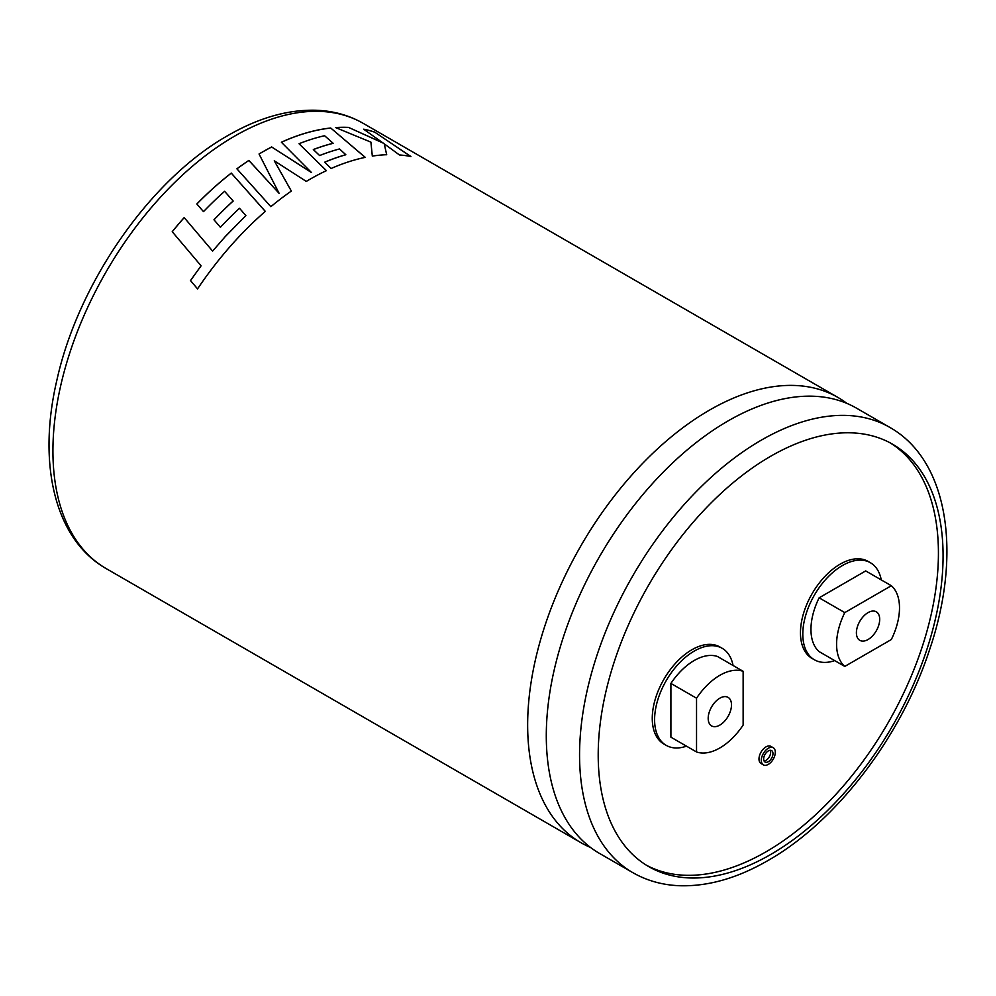 <?xml version="1.0" encoding="UTF-8"?>
<svg xmlns="http://www.w3.org/2000/svg" width="996" height="996" viewBox="0 0 996 996"><rect width="100%" height="100%" fill="white"/><g stroke="black" fill="none" stroke-linecap="round" stroke-linejoin="round"><path stroke-width="1.49" d="M590.541 847.459A257.043 148.404 -60 0 1 580.892 842.666A257.043 148.404 -60 0 1 541.488 636.681A257.043 148.404 -60 0 1 709.413 410.165A257.043 148.404 -60 0 1 837.935 397.441A257.043 148.404 -60 0 1 846.911 403.405M770.232 750.299A6.586 3.81 -60 0 1 765.986 760.346A6.586 3.81 -60 0 1 764.069 760.969M768.314 761.691A6.586 3.81 120 0 0 772.622 755.877A6.586 3.81 120 0 0 771.601 750.598A6.586 3.81 120 0 0 768.314 750.922A6.586 3.81 120 0 0 764.007 756.736A6.586 3.81 120 0 0 765.015 762.015A6.586 3.81 120 0 0 768.314 761.691M768.314 748.233A9.885 5.702 120 0 0 761.853 756.948A9.885 5.702 120 0 0 763.372 764.866A9.885 5.702 120 0 0 768.314 764.38A9.885 5.702 120 0 0 774.776 755.665A9.885 5.702 120 0 0 773.257 747.747A9.885 5.702 120 0 0 768.314 748.233M773.257 747.747L770.929 746.402A9.885 5.702 120 0 0 765.986 746.888A9.885 5.702 120 0 0 759.525 755.603A9.885 5.702 120 0 0 761.044 763.521L763.372 764.866M201.092 265.832L190.51 280.573L201.068 265.795L172.221 231.707A257.043 148.404 -60 0 1 184.173 217.589L212.621 251.092L184.173 217.589M225.544 236.251L212.621 251.092L225.544 236.251L245.863 215.622L239.501 208.251A257.043 148.404 -60 0 0 220.402 227.287L213.966 219.78A257.043 148.404 -60 0 1 233.139 201.005L224.61 191.307A257.043 148.404 -60 0 0 203.483 211.638L196.847 203.981A257.043 148.404 -60 0 1 231.271 173.092L265.31 211.389A257.043 148.404 -60 0 0 232.255 244.12A257.043 148.404 -60 0 0 197.544 288.877L190.473 280.548L197.569 288.902M306.282 181.409A257.043 148.404 -60 0 1 309.706 179.405A257.043 148.404 -60 0 1 326.427 170.64L299.024 143.735A257.043 148.404 -60 0 1 324.596 135.73L333.15 143.287A257.043 148.404 -60 0 0 313.329 149.537L319.616 155.55A257.043 148.404 -60 0 1 339.499 148.952L345.824 154.716A257.043 148.404 -60 0 0 324.659 162.199L331.133 168.498A257.043 148.404 -60 0 1 365.258 157.368L330.709 127.998A257.043 148.404 -60 0 0 289.736 138.643A257.043 148.404 -60 0 0 281.382 142.229L311.474 172.532L271.671 146.947A257.043 148.404 -60 0 0 262.346 152.064A257.043 148.404 -60 0 0 259.047 153.994L279.129 193.373L248.863 160.418A257.043 148.404 -60 0 0 236.899 168.822L270.862 206.682A257.043 148.404 -60 0 1 291.355 191.07L274.274 160.792L306.282 181.409M632.796 872.633L599.53 853.423A257.043 148.404 -60 0 1 560.125 647.45A257.043 148.404 -60 0 1 728.051 420.935A257.043 148.404 -60 0 1 856.572 408.198L889.839 427.409A257.043 148.404 -60 0 0 761.318 440.145A257.043 148.404 -60 0 0 593.392 666.66A257.043 148.404 -60 0 0 632.796 872.633C646.653 880.564 661.979 884.921 678.774 885.693C707.397 886.726 737.115 878.348 767.916 860.556C836.304 821.812 901.218 736.754 929.592 649.691C962.211 553.975 948.64 460.55 889.839 427.409M719.847 725.088A16.471 9.512 120 0 0 730.603 710.571A16.471 9.512 120 0 0 728.076 697.374A16.471 9.512 120 0 0 719.847 698.184A16.471 9.512 120 0 0 709.077 712.7A16.471 9.512 120 0 0 711.605 725.91A16.471 9.512 120 0 0 719.847 725.088M694.212 660.51A52.726 30.44 -60 0 1 717.506 656.501L743.141 671.304A52.726 30.44 120 0 0 719.847 675.313A52.726 30.44 120 0 0 696.54 698.208L696.54 751.968L670.906 737.177L670.906 683.418A52.726 30.44 -60 0 1 694.212 660.51M733.056 665.477A56.025 32.345 120 0 0 722.225 648.321A56.025 32.345 120 0 0 694.212 651.098A56.025 32.345 120 0 0 657.609 700.462A56.025 32.345 120 0 0 666.2 745.357A56.025 32.345 120 0 0 686.481 746.166M722.225 648.321L719.884 646.977A56.025 32.345 120 0 0 691.884 649.753A56.025 32.345 120 0 0 655.281 699.117A56.025 32.345 120 0 0 663.871 744.012L666.2 745.357M868.051 639.532A16.471 9.512 120 0 0 878.808 625.002A16.471 9.512 120 0 0 876.281 611.805A16.471 9.512 120 0 0 868.051 612.615A16.471 9.512 120 0 0 857.282 627.144A16.471 9.512 120 0 0 859.809 640.341A16.471 9.512 120 0 0 868.051 639.532M881.261 579.921A56.025 32.345 120 0 0 870.429 562.752A56.025 32.345 120 0 0 842.417 565.529A56.025 32.345 120 0 0 805.814 614.893A56.025 32.345 120 0 0 814.404 659.788A56.025 32.345 120 0 0 834.685 660.597M870.429 562.752L868.101 561.408A56.025 32.345 120 0 0 840.089 564.184A56.025 32.345 120 0 0 803.486 613.548A56.025 32.345 120 0 0 812.076 658.443L814.404 659.788M770.643 854.518A243.871 140.797 120 0 0 929.953 639.619A243.871 140.797 120 0 0 892.578 444.204A243.871 140.797 120 0 0 770.643 456.28A243.871 140.797 120 0 0 611.332 671.18A243.871 140.797 120 0 0 648.707 866.595A243.871 140.797 120 0 0 770.643 854.518M646.404 865.213A243.871 140.797 120 0 0 765.986 851.829A243.871 140.797 120 0 0 924.662 639.058A243.871 140.797 120 0 0 890.225 442.896M844.77 666.424L819.135 651.621A52.726 30.44 -60 0 1 819.135 597.812L844.77 612.602A52.726 30.44 120 0 0 844.77 666.424L891.32 639.544A52.726 30.44 -60 0 0 891.32 585.723L844.77 612.602M891.32 585.723L865.698 570.92L819.135 597.812M670.906 683.418L696.54 698.208M743.141 671.304L743.141 725.063A52.726 30.44 -60 0 1 696.54 751.968M383.174 143.026L348.525 127.401A257.043 148.404 -60 0 0 335.577 127.563L370.91 142.142L372.317 156.098A257.043 148.404 -60 0 1 386.697 154.704L384.232 143.81L399.433 154.953A257.043 148.404 -60 0 1 410.9 156.509L374.558 132.045A257.043 148.404 -60 0 0 363.665 129.194L383.149 143.088L348.525 127.401M335.702 127.625A256.98 148.367 -60 0 1 348.5 127.451M386.685 154.766L384.232 143.81M410.875 156.571L374.558 132.045M363.801 129.293A256.98 148.367 -60 0 1 374.533 132.107M291.367 191.12L274.274 160.792M326.427 170.69L299.024 143.735M313.379 149.574A256.98 148.367 -60 0 1 333.137 143.337L333.15 143.287M324.696 162.236A256.98 148.367 -60 0 1 345.811 154.766L345.824 154.716M365.246 157.43L330.709 127.998M281.42 142.266A256.98 148.367 -60 0 1 289.736 138.693A256.98 148.367 -60 0 1 330.697 128.061M259.072 154.044A256.98 148.367 -60 0 1 271.671 147.01L311.474 172.532M236.924 168.847A256.98 148.367 -60 0 1 248.863 160.481L279.129 193.373M172.246 231.744A256.98 148.367 -60 0 1 184.198 217.626M265.322 211.438L231.284 173.142A256.98 148.367 -60 0 0 196.872 204.006M213.991 219.805A256.98 148.367 -60 0 1 233.164 201.055L233.139 201.005M225.569 236.289L245.863 215.622M234.683 136.091A257.043 148.404 120 0 0 66.757 362.606A257.043 148.404 120 0 0 106.161 568.579C54.693 539.359 37.3 463.675 56.797 380.559C78.124 282.989 150.421 179.081 228.084 135.431C258.985 117.59 288.79 109.211 317.487 110.307C334.183 111.116 349.422 115.461 363.204 123.355A257.043 148.404 120 0 0 234.683 136.091M580.892 842.666L106.161 568.579M837.935 397.441L363.204 123.355"/></g></svg>
